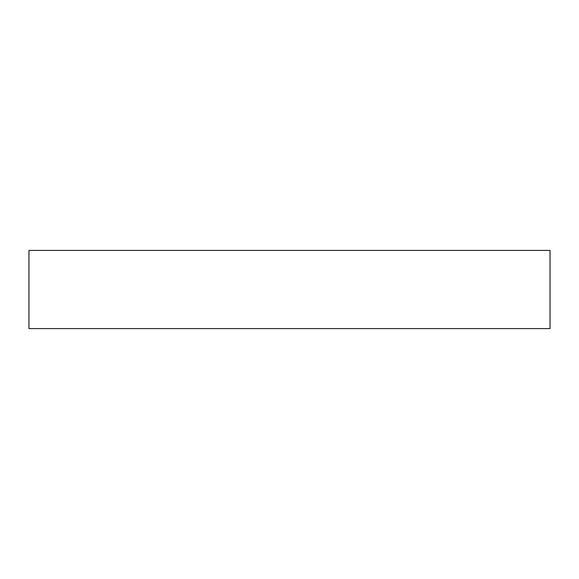 <?xml version="1.0" encoding="UTF-8"?>
<svg xmlns="http://www.w3.org/2000/svg" width="579" height="579" viewBox="0 0 579 579"><rect width="100%" height="100%" fill="white"/><g stroke="black" fill="none" stroke-linecap="round" stroke-linejoin="round"><path stroke-width="0.87" d="M550.05 289.5L550.05 328.582L28.95 328.582L28.95 250.417L550.05 250.417L550.05 289.5"/></g></svg>

